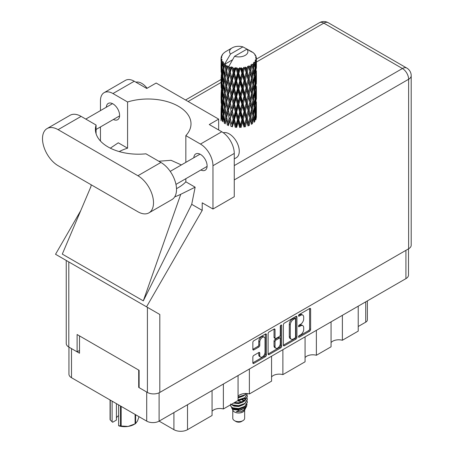<?xml version="1.0" encoding="UTF-8"?>
<svg xmlns="http://www.w3.org/2000/svg" width="454" height="454" viewBox="0 0 454 454"><rect width="100%" height="100%" fill="white"/><g stroke="black" fill="none" stroke-linecap="round" stroke-linejoin="round"><path stroke-width="0.68" d="M264.251 337.186L263.252 336.613A3.711 2.145 120 0 0 261.396 336.794A3.711 2.145 120 0 0 258.769 341.34L259.773 341.919A3.711 2.145 120 0 1 262.395 337.373A3.711 2.145 120 0 1 264.251 337.186A3.711 2.145 120 0 1 265.022 338.888L265.022 352.321A3.711 2.145 120 0 1 263.399 356.055A3.711 2.145 120 0 1 260.539 357.054A3.711 2.145 120 0 1 259.773 355.351L259.773 353.116A1.39 0.8 120 0 0 259.484 352.48A1.39 0.8 120 0 0 258.791 352.548L253.831 355.408A1.39 0.8 120 0 0 252.85 357.111L252.85 362.831A1.39 0.8 120 0 0 253.139 363.467A1.39 0.8 120 0 0 253.831 363.399L265.414 356.713A1.39 0.8 120 0 0 266.396 355.011L266.396 334.609A1.39 0.8 120 0 0 266.106 333.974A1.39 0.8 120 0 0 265.414 334.042L253.831 340.727A1.39 0.8 120 0 0 252.85 342.429L252.85 349.342A1.39 0.8 120 0 0 253.139 349.977A1.39 0.8 120 0 0 253.831 349.909L258.791 347.049A1.39 0.8 120 0 0 259.773 345.346L259.773 341.919M280.975 325.058L281.662 325.456A0.97 0.562 120 0 0 281.457 325.013A0.97 0.562 120 0 0 280.975 325.058A0.97 0.562 120 0 0 280.288 326.25L280.288 334.865A1.39 0.8 120 0 1 279.306 336.562L276.015 338.463A1.39 0.8 120 0 1 275.323 338.531A1.39 0.8 120 0 1 275.033 337.895L275.033 329.621A1.39 0.8 120 0 0 274.749 328.985A1.39 0.8 120 0 0 274.051 329.054L274.034 337.316A1.39 0.8 120 0 0 274.324 337.952L275.323 338.531M283.381 324.803L283.381 345.205A1.39 0.8 120 0 0 283.665 345.84A1.39 0.8 120 0 0 284.363 345.772L295.946 339.087A1.39 0.8 120 0 0 296.927 337.384L296.927 316.983A1.39 0.8 120 0 0 296.638 316.347A1.39 0.8 120 0 0 295.946 316.415L284.363 323.106A1.39 0.8 120 0 0 283.381 324.803M408.498 248.854L408.498 275.05A8.768 5.062 180 0 1 405.927 278.631L159.11 421.13L173.91 429.671L173.91 412.584M300.559 334.836L299.209 335.614A0.97 0.562 120 0 0 298.573 336.471A0.97 0.562 120 0 0 298.721 337.248A0.97 0.562 120 0 0 299.209 337.203L309.639 331.182A1.39 0.8 120 0 0 310.621 329.479L310.621 309.078A1.39 0.8 120 0 0 310.332 308.442A1.39 0.8 120 0 0 309.639 308.51L299.209 314.531A0.97 0.562 120 0 0 298.573 315.388A0.97 0.562 120 0 0 298.721 316.166A0.97 0.562 120 0 0 299.209 316.12L300.559 315.337A4.444 2.565 120 0 1 302.778 315.121A4.444 2.565 120 0 1 303.698 317.153L303.698 318.856A4.444 2.565 120 0 1 300.559 324.292L299.209 325.075A0.97 0.562 120 0 0 298.573 325.932A0.97 0.562 120 0 0 298.721 326.71A0.97 0.562 120 0 0 299.209 326.659L300.559 325.881A4.444 2.565 120 0 1 302.778 325.66A4.444 2.565 120 0 1 303.698 327.697L303.698 329.394A4.444 2.565 120 0 1 300.559 334.836M280.68 347.9L269.097 354.585A1.39 0.8 120 0 1 268.399 354.653A1.39 0.8 120 0 1 268.115 354.018L279.681 347.321L280.68 347.9A1.39 0.8 120 0 0 281.662 346.198L281.662 325.456M269.097 354.585L268.115 354.018L268.115 333.616A1.39 0.8 120 0 1 269.097 331.919L274.051 329.054L275.033 329.621M249.377 369.017L249.377 393.959L271.56 381.15L271.56 356.203M223.374 384.027L223.374 408.969L238.061 400.49L238.061 375.549M342.378 315.32L342.378 340.262L358.223 331.114L358.223 306.172M316.381 330.33L316.381 355.272L331.068 346.794L331.068 321.852M282.876 349.671L282.876 374.618L305.065 361.804L305.065 336.862M159.11 392.795L159.11 421.13A8.768 5.062 180 0 1 146.71 421.13L71.505 377.711A8.768 5.062 180 0 1 68.94 374.13L68.94 347.123M139.111 387.177L138.708 387.41L146.71 392.029A8.768 5.062 0 0 0 146.721 392.035M138.708 387.41L138.708 370.084M71.494 348.598A8.768 5.062 0 0 0 71.505 348.61L79.507 353.229L79.507 335.903M367.382 300.883L367.382 319.854A5.658 3.269 180 0 1 365.725 322.164L358.223 326.494M187.513 404.73L187.513 429.671L212.058 415.501L212.058 390.559M238.061 396.268A8.484 4.898 180 0 1 249.377 393.959M212.058 411.279A8.484 4.898 180 0 1 223.374 408.969M187.513 429.671A9.619 5.55 180 0 1 173.91 429.671M331.068 342.571A8.484 4.898 180 0 1 342.378 340.262M305.065 357.582A8.484 4.898 180 0 1 316.381 355.272M271.56 376.928A8.484 4.898 180 0 1 282.876 374.618M302.778 325.66L301.779 325.087A4.444 2.565 120 0 0 299.555 325.302L300.559 325.881M298.596 325.859L299.555 325.302M302.778 315.121L301.779 314.543A4.444 2.565 120 0 0 299.555 314.764L300.559 315.337M298.596 315.32L299.555 314.764M298.596 336.403L308.635 330.603A1.39 0.8 120 0 0 309.617 328.9L309.617 308.521L310.621 309.078M283.381 345.188L294.941 338.508A1.39 0.8 120 0 0 295.923 336.811L295.923 316.427M294.862 338.122A0.97 0.562 120 0 0 295.548 336.93L295.548 319.026A0.97 0.562 120 0 0 295.35 318.577A0.97 0.562 120 0 0 294.862 318.629L293.443 319.451A4.444 2.565 120 0 0 290.299 324.888L290.299 337.129A4.444 2.565 120 0 0 291.218 339.166A4.444 2.565 120 0 0 293.443 338.945L294.862 338.122M295.35 318.577L294.351 317.999A0.97 0.562 120 0 0 293.863 318.05L294.862 318.629M291.218 339.166L290.219 338.588A4.444 2.565 120 0 1 289.3 336.556L289.3 324.309A4.444 2.565 120 0 1 292.438 318.873L293.863 318.05M280.663 325.325L280.663 345.625L281.662 346.198M275.033 346.481A3.711 2.145 120 0 0 275.805 348.184A3.711 2.145 120 0 0 278.665 347.185A3.711 2.145 120 0 0 280.288 343.451L280.288 338.718A1.39 0.8 120 0 0 279.999 338.082A1.39 0.8 120 0 0 279.306 338.151L276.015 340.052A1.39 0.8 120 0 0 275.033 341.749L275.033 346.481L274.034 345.903A3.711 2.145 120 0 0 274.806 347.605L275.805 348.184M279.999 338.082L279 337.504A1.39 0.8 120 0 0 278.308 337.572L279.306 338.151M274.034 345.903L274.034 341.175A1.39 0.8 120 0 1 275.016 339.473L278.308 337.572M279.681 347.321A1.39 0.8 120 0 0 280.663 345.625M260.539 357.054L259.54 356.475A3.711 2.145 120 0 1 258.769 354.773L258.769 352.559L259.773 353.116M252.85 349.325L257.787 346.47A1.39 0.8 120 0 0 258.769 344.773L258.769 341.34M252.85 362.814L264.415 356.135A1.39 0.8 120 0 0 265.397 354.432L265.397 334.053M148.94 212.858L171.941 199.578A22.064 12.74 -120 0 0 176.515 189.477A22.064 12.74 -120 0 0 160.909 162.458L145.938 153.81A42.994 24.822 0 0 1 95.414 129.373A42.994 24.822 0 0 1 96.078 125.026L81.107 116.383A22.064 12.74 -120 0 0 70.075 115.288L47.074 128.567A22.064 12.74 -120 0 0 43.692 146.25A22.064 12.74 -120 0 0 58.106 165.693L137.908 211.763A22.064 12.74 -120 0 0 148.94 212.858A22.064 12.74 -120 0 0 153.509 202.756A22.064 12.74 -120 0 0 137.908 175.738L58.106 129.662A22.064 12.74 -120 0 0 47.074 128.567M135.894 82.191A14.142 8.166 60 0 1 147.107 88.263M223.277 132.75A14.142 8.166 60 0 1 233.748 137.715A14.142 8.166 60 0 1 239.269 151.227A14.142 8.166 60 0 1 236.335 157.703L234.264 158.894M200.901 169.995A9.403 5.431 -120 0 0 205.168 170.227A9.403 5.431 -120 0 0 207.115 165.92A9.403 5.431 -120 0 0 203.012 156.454A9.403 5.431 -120 0 0 195.759 153.934A9.403 5.431 -120 0 0 193.83 157.748M113.392 119.476A9.403 5.431 -120 0 0 117.66 119.703A9.403 5.431 -120 0 0 119.606 115.401A9.403 5.431 -120 0 0 115.503 105.935A9.403 5.431 -120 0 0 108.256 103.416A9.403 5.431 -120 0 0 106.321 107.223M104.119 92.673L125.423 80.369A17.678 10.209 60 0 1 134.259 81.249L112.961 93.547A17.678 10.209 -120 0 0 104.119 92.673A17.678 10.209 -120 0 0 100.459 100.765L100.459 110.611M408.628 248.781L408.628 79.257A8.768 5.062 180 0 0 411.199 75.676L411.199 245.2A8.768 5.062 180 0 1 408.628 248.781L159.814 392.432A8.768 5.062 180 0 1 147.408 392.432L147.408 307.324L159.814 314.486L146.54 306.819L202.212 210.389L202.212 202.819L212.966 209.022L212.966 165.721A17.678 10.209 -120 0 0 200.464 144.066L221.768 131.768L209.266 124.549L218.663 119.124L156.159 83.037L146.761 88.462L134.259 81.249M221.768 131.768A17.678 10.209 60 0 1 234.264 153.418L212.966 165.721M212.966 209.022L234.264 196.724L234.264 153.418M200.464 144.066L185.839 135.627L185.839 162.356M185.839 178.689L185.839 181.816A42.994 24.822 180 0 1 178.411 187.576L177.707 187.979A42.994 24.822 180 0 1 176.498 188.654M174.694 196.871A53.039 30.622 0 0 0 180.754 194.289L195.146 187.19L185.839 181.816M195.146 187.19L191.713 204.328L202.212 210.389M90.845 186.793L62.3 254.104L143.305 300.871L191.713 204.328M146.54 306.819L55.536 254.28L80.75 210.599M119.22 151.585A42.994 24.822 180 0 1 127.58 148.18L127.58 101.985L112.961 93.547M100.459 141.035L100.459 126.944M127.58 148.18L118.273 142.806L110.333 148.174M147.408 307.324L68.804 261.941L68.804 347.049L77.106 351.839L79.507 350.454M68.804 347.049A8.768 5.062 180 0 1 66.239 343.468L66.239 260.46M147.408 392.432L139.111 387.637L139.111 370.316L77.106 334.519L77.106 351.839M68.804 261.941C65.461 260.011 65.461 260.011 68.804 261.941M185.839 135.627A42.994 24.822 0 0 0 191.003 123.828A42.994 24.822 0 0 0 127.58 101.985M218.663 129.98L218.663 119.124M181.373 164.938L171.044 160.302L158.792 161.232M180.754 194.289L143.305 300.871M96.078 133.72L96.078 125.026M232.777 410.093L232.777 418.242A5.942 3.428 0 0 0 234.514 420.665L236.018 421.533A3.819 2.202 0 0 0 241.414 421.533L242.918 420.665A5.942 3.428 0 0 0 244.655 418.242L244.655 410.093M236.018 421.533L234.514 420.665A5.942 3.428 0 0 0 234.519 420.665A5.942 3.428 0 0 0 242.918 420.665M231.557 407.42L233.038 410.586A5.942 3.428 0 0 0 234.519 412.005A5.942 3.428 0 0 0 244.394 410.586L245.699 408.015M244.456 408.696A5.942 3.428 0 0 0 243.48 407.533M231.773 408.208L233.452 409.656L240.807 410.195L246.579 406.478L246.102 407.369L236.256 411.664L241.397 411.613L245.449 408.606M246.624 404.854L246.397 406.699M246.579 406.478L247.016 404.088M232.618 407.805A8.626 4.983 0 0 0 235.416 408.884L232.788 408.18L230.643 406.075L232.618 407.805L238.719 408.543L244.819 406.364L247.345 402.119L247.146 400.854M230.683 403.952L230.643 406.075M235.416 408.884L238.719 408.906L244.819 406.722L247.339 402.301M231.2 404.452L232.618 405.28L238.719 406.018L244.819 403.839L247.339 399.412M231.472 404.293L232.618 404.917L238.719 405.655L244.819 403.475L247.345 399.231L247.146 397.971M233.975 402.851L238.719 403.129L244.819 400.95L247.339 396.524M234.423 402.59L238.719 402.772L244.819 400.587L247.345 396.348L247.146 395.082M238.061 400.297L244.819 398.062L247.339 393.641M238.061 399.934L244.819 397.704L247.345 393.817M238.061 397.409L244.819 395.179L246.494 393.499M238.061 397.051L244.819 394.815L246.233 393.487M244.627 400.627L243.554 399.985M226.217 68.009L225.763 65.472A17.678 10.209 0 0 0 226.217 65.745A17.678 10.209 0 0 0 226.682 66.006L226.217 68.009L226.716 70.132L226.217 72.833L227.341 78.758L226.217 83.479L225.184 77.509L227.738 66.528L227.664 65.961L226.682 66.006M225.184 77.509L226.217 72.833M226.217 98.949L225.184 92.985L226.716 85.602L226.217 88.309L227.341 94.233L226.217 98.949L226.716 101.083L226.217 103.79L227.341 109.698L226.217 114.431L225.184 108.455L227.88 96.895L229.128 102.729L227.88 107.541L226.716 101.645M225.184 92.985L226.217 88.309M225.184 108.455L226.217 103.79M226.217 119.26L225.184 123.931L226.716 116.559L226.217 119.26L227.341 125.173L228.317 125.105L226.716 117.126L227.88 112.365L229.128 118.205L227.88 123.011M221.098 57.675A17.678 10.209 0 0 1 221.132 57.459L221.898 56.636L221.336 56.671A17.678 10.209 0 0 1 221.614 55.938L222.528 55.002L222.023 55.172A17.678 10.209 0 0 1 222.148 54.968L222.681 54.23A17.678 10.209 0 0 1 223.272 53.561L223.992 52.88A17.678 10.209 0 0 1 224.202 52.704L225.036 52.062A17.678 10.209 0 0 1 225.893 51.501L232.215 47.846A9.194 5.306 0 0 0 230.53 54.015L224.872 63.651L223.839 64.042L223.499 65.989L223.425 62.198L222.568 62.68L223.158 68.055L222.494 72.578L221.949 66.437L222.88 61.477L221.932 61.733L221.739 63.639L221.569 61.012L222.074 59.871L221.285 60.229L221.558 65.665L221.257 70.12L221.229 60.019L221.858 59.094L221.081 59.224L221.047 61.114L221.036 58.475L221.768 57.42L221.098 57.675L221.087 58.401M221.036 58.475A17.678 10.209 0 0 0 221.036 58.526A17.678 10.209 0 0 0 221.081 59.224M221.569 61.012A17.678 10.209 0 0 0 221.932 61.733M223.181 63.395A17.678 10.209 0 0 0 223.839 64.042M250.109 51.262L250.058 50.695A17.678 10.209 0 0 0 249.059 50.246L242.901 46.875A9.194 5.306 0 0 0 232.215 47.846M256.362 114.703L256.385 103.972M255.279 119.498L256.107 119.198L256.317 113.001L256.397 117.444M256.181 112.558L256.317 113.001M251.391 51.62L251.346 51.387A17.678 10.209 0 0 0 251.085 51.234L250.716 51.245M256.362 99.233L256.385 88.507M256.397 101.963L256.317 108.171L256.397 101.963M256.238 110.986L255.971 117.172L255.574 112.706L255.971 106.531L256.238 110.986M254.467 119.578L253.718 115.032L254.467 108.937L255.103 113.46L254.467 119.578L253.837 121.808L254.773 121.638L255.352 115.498L255.806 119.975M255.023 114.289L255.352 115.498M255.642 118.239L255.971 117.172M255.574 112.706L254.683 112.95M255.727 105.686L255.971 106.531M256.124 108.801L256.317 108.171M256.107 103.722L255.279 104.023M256.181 97.082L256.317 97.531M254.053 53.617L254.024 53.424A17.678 10.209 0 0 0 253.837 53.237L253.077 52.573A17.678 10.209 0 0 0 253.06 52.556A17.678 10.209 0 0 0 252.276 51.977L252.015 51.972M251.346 51.387L251.3 51.949M232.454 59.832L224.764 64.269L224.872 63.651M224.634 64.701A17.678 10.209 0 0 0 224.861 64.865L225.734 70.132L224.747 74.779L223.867 68.741L224.764 64.269M225.763 65.472L225.842 64.911L224.861 64.865M227.738 66.528A17.678 10.209 0 0 0 228.027 66.659L229.128 71.777L227.88 76.59L226.716 70.699M253.06 52.556L246.902 49.18L234.531 56.324L228.765 66.579L228.027 66.659M256.362 83.763L256.385 73.043M256.397 86.498L256.317 92.695L256.397 86.498M256.238 95.51L255.971 101.702L255.574 97.23L255.971 91.055L256.238 95.51M255.806 104.499L255.352 110.668L254.773 106.157L255.352 100.028L255.806 104.499M228.18 124.413L228.436 125.667L229.718 120.826L231.063 126.564L231.977 126.354L232.34 126.882L233.787 121.842L235.268 127.375L236.063 127.041L236.636 127.5L238.163 122.245L239.689 127.551L240.314 127.12L241.068 127.478L242.572 122.001L244.048 127.092L244.468 126.581L245.353 126.825L246.743 121.139L248.071 126.025L248.259 125.469L249.218 125.571L250.409 119.697L251.51 124.407L251.448 123.84L252.424 123.806L253.338 117.779L254.144 122.347M254.024 53.424L254.671 54.134A17.678 10.209 0 0 1 255.188 54.82L254.813 54.838L255.642 55.575A17.678 10.209 0 0 1 255.744 55.78L255.193 55.598L256.067 56.563A17.678 10.209 0 0 1 256.266 57.3L255.647 57.249L256.379 58.101A17.678 10.209 0 0 1 256.391 58.311L255.687 58.038L256.368 59.116L256.317 61.75L256.243 59.86L255.415 59.701L256.011 60.649L256.238 64.564L255.971 70.75L255.574 66.284L255.931 60.859L255.12 60.473L255.557 61.63L255.352 64.247L255.12 62.334L254.138 62.045L255.103 67.039L254.467 73.156L253.718 68.605L254.382 63.254L253.514 62.748L253.338 66.528L252.963 64.57L251.891 64.127L252.208 65.699L251.891 64.127M234.531 56.324A9.194 5.306 0 0 0 245.217 55.354A9.194 5.306 0 0 0 246.902 49.18M229.162 67.118A17.678 10.209 0 0 0 230.28 67.498L229.718 69.575L228.873 65.961M231.529 67.85A17.678 10.209 0 0 0 231.863 67.935L233.123 72.89L231.693 77.889L230.32 72.186L231.529 67.85L231.353 66.778L230.28 67.498M233.163 68.219A17.678 10.209 0 0 0 234.412 68.429L233.787 70.591L232.613 67.09L231.863 67.935M235.768 68.594A17.678 10.209 0 0 0 236.131 68.622L237.47 73.389L235.949 78.604L234.457 73.111L235.768 68.594L235.388 67.555L234.412 68.429M237.51 68.713A17.678 10.209 0 0 0 238.81 68.736L238.163 70.994L237.51 68.713L236.738 67.68L236.131 68.622M240.194 68.696A17.678 10.209 0 0 0 240.563 68.679L241.891 73.247L240.382 78.684L238.855 73.412L240.194 68.696L239.633 67.731L238.81 68.736M241.937 68.565A17.678 10.209 0 0 0 243.202 68.401L242.572 70.75L241.937 68.565L240.995 67.657L240.563 68.679M244.53 68.168A17.678 10.209 0 0 0 244.876 68.094L246.119 72.475L244.706 78.128L243.248 73.071L244.53 68.168L243.815 67.294L243.202 68.401M246.159 67.788A17.678 10.209 0 0 0 247.317 67.447L246.743 69.888L246.159 67.788L245.103 67.027L244.876 68.094M248.503 67.027A17.678 10.209 0 0 0 248.803 66.908L249.882 71.119L248.656 76.964L247.356 72.112L248.503 67.027L247.685 66.267L247.317 67.447M249.916 66.426A17.678 10.209 0 0 0 250.886 65.932L250.409 68.446L249.916 66.426L248.815 65.824L248.803 66.908M251.857 65.359A17.678 10.209 0 0 0 252.101 65.194L252.94 69.269L251.976 75.273L250.92 70.591L251.857 65.359L250.983 64.723L250.886 65.932M252.963 64.57A17.678 10.209 0 0 0 253.695 63.952M255.12 62.334A17.678 10.209 0 0 0 255.557 61.63M256.243 59.86A17.678 10.209 0 0 0 256.368 59.116M252.912 115.872L253.338 117.779M253.718 115.032L252.753 115.14L253.338 112.95L252.424 108.33L253.338 102.309L254.144 106.872L253.338 112.95M254.081 107.365L254.467 108.937M254.927 112.098L255.352 110.668M254.773 106.157L253.837 106.332L254.467 104.108L253.718 99.557L254.467 93.462L255.103 97.985L254.467 104.108M255.023 98.813L255.352 100.028M255.642 102.763L255.971 101.702M255.574 97.23L254.683 97.474M255.727 90.21L255.971 91.055M256.124 93.325L256.317 92.695M256.107 88.252L255.279 88.558M256.181 81.607L256.317 82.055M255.772 56.234L255.744 55.78M255.148 55.138L255.188 54.82M256.362 68.282L256.391 58.311M256.397 71.023L256.317 77.22L256.397 71.023M256.238 80.035L255.971 86.226L255.574 81.754L255.971 75.585L256.238 80.035M255.806 89.035L255.352 95.192L254.773 90.692L255.352 84.552L255.806 89.035M252.94 115.696L251.976 121.695L250.92 117.013L251.976 111.054L252.94 115.696M250.92 117.013L249.938 116.979L251.448 123.84L251.976 121.695M249.882 117.546L248.656 123.386L247.356 118.534L248.656 112.745L250.409 119.697M252.424 108.33L251.448 108.364L252.208 112.121M251.51 108.932L250.409 114.868L249.218 110.095L250.409 104.227L251.976 111.054M252.912 100.396L253.338 102.309M253.718 99.557L252.753 99.659L253.338 97.468L252.424 92.86L253.338 86.828L254.144 91.407L253.338 97.468M254.081 91.901L254.467 93.462M254.927 96.617L255.352 95.192M254.773 90.692L253.837 90.868L254.467 88.638L253.718 84.075L254.467 77.997L255.103 82.503L254.467 88.638M255.023 83.332L255.352 84.552M255.642 87.293L255.971 86.226M255.574 81.754L254.683 81.992M255.727 74.74L255.971 75.585M256.124 77.85L256.317 77.22M256.107 72.776L255.279 73.083M256.181 66.131L256.317 66.579M256.238 57.936L256.266 57.3M255.806 73.559L255.352 79.717L254.773 75.216L255.352 69.076L255.806 73.559M252.94 100.215L251.976 106.225L250.92 101.537L251.976 95.578L252.94 100.215M247.356 118.534L246.42 118.358L248.259 125.469L248.656 123.386M246.119 118.897L244.706 124.549L243.248 119.498L244.706 113.909L246.119 118.897L246.42 118.358L246.743 121.139M249.218 110.095L248.259 109.987L249.938 116.979L250.409 114.868M248.071 110.543L246.743 116.309L245.353 111.343L246.743 105.668L248.071 110.543L248.259 109.987L248.656 112.745M250.92 101.537L249.938 101.503L251.448 108.364L251.976 106.225M249.882 102.065L248.656 107.916L247.356 103.058L248.656 97.27L250.409 104.227M252.424 92.86L251.448 92.9L252.208 96.657M251.51 93.462L250.409 99.392L249.218 94.631L250.409 88.751L251.976 95.578M252.912 84.921L253.338 86.828M253.718 84.075L252.753 84.183L253.338 81.998L252.424 77.39L253.338 71.352L254.144 75.932L253.338 81.998M254.081 76.425L254.467 77.997M254.921 81.141L255.352 79.717M254.773 75.216L253.837 75.392L254.467 73.156M255.023 67.862L255.352 69.076M255.642 71.817L255.971 70.75M255.574 66.284L254.683 66.522M256.124 62.38L256.317 61.75M252.94 84.739L251.976 90.755L250.92 86.061L251.976 80.108L252.94 84.739M243.248 119.498L242.419 119.192L244.468 126.581L244.706 124.549M241.891 119.669L240.382 125.105L238.855 119.839L240.382 114.465L241.891 119.669L242.419 119.192L242.572 122.001M245.353 111.343L244.468 111.105L246.42 118.358L246.743 116.309M244.048 111.616L242.572 117.172L241.068 112.002L242.572 106.531L244.048 111.616L244.468 111.105L244.706 113.909M247.356 103.058L246.42 102.882L248.259 109.987L248.656 107.916M246.119 103.421L244.706 109.079L243.248 104.017L244.706 98.433L246.119 103.421L246.42 102.882L246.743 105.668M249.218 94.631L248.259 94.523L249.938 101.503L250.409 99.392M248.071 95.079L246.743 100.828L245.353 95.879L246.743 90.187L248.071 95.079L248.259 94.523L248.656 97.27M250.92 86.061L249.938 86.022L251.448 92.9L251.976 90.755M249.882 86.589L248.656 92.446L247.356 87.582L248.656 81.805L250.409 88.751M252.424 77.39L251.448 77.424L252.208 81.192M251.51 77.986L250.409 83.916L249.218 79.155L250.409 73.27L251.976 80.108M252.912 69.451L253.338 71.352M253.718 68.605L252.753 68.713L253.338 66.528M254.921 65.677L255.352 64.247M238.855 119.839L238.185 119.425L240.314 127.12L240.382 125.105M237.47 119.811L235.949 125.026L234.457 119.538L235.949 114.385L237.47 119.811L238.185 119.425L238.163 122.245M241.068 112.002L240.314 111.639L242.419 119.192L242.572 117.172M239.689 112.076L238.163 117.416L236.636 112.025L238.163 106.775L239.689 112.076L240.314 111.639L240.382 114.465M243.248 104.017L242.419 103.716L244.468 111.105L244.706 109.079M241.891 104.193L240.382 109.635L238.855 104.358L240.382 98.989L241.891 104.193L242.419 103.716L242.572 106.531M245.353 95.879L244.468 95.635L246.42 102.882L246.743 100.828M244.048 96.152L242.572 101.696L241.068 96.532L242.572 91.055L244.048 96.152L244.468 95.635L244.706 98.433M247.356 87.582L246.42 87.406L248.259 94.523L248.656 92.446M246.119 87.945L244.706 93.603L243.248 88.541L244.706 82.963L246.119 87.945L246.42 87.406L246.743 90.187M249.218 79.155L248.259 79.047L249.938 86.022L250.409 83.916M248.071 79.603L246.743 85.358L245.353 80.403L246.743 74.711L248.071 79.603L248.259 79.047L248.656 81.805M250.92 70.591L249.938 70.557L251.448 77.424L251.976 75.273M249.882 71.119L250.409 73.27M234.457 119.538L233.98 119.039L236.063 127.041L235.949 125.026M233.123 119.311L231.693 124.311L230.32 118.613L231.693 113.67L233.123 119.311L233.98 119.039L233.787 121.842M236.636 112.025L236.063 111.565L238.185 119.425L238.163 117.416M235.268 111.894L233.787 117.013L232.34 111.406L233.787 106.372L235.268 111.894L236.063 111.565L235.949 114.385M238.855 104.358L238.185 103.949L240.314 111.639L240.382 109.635M237.47 104.335L235.949 109.556L234.457 104.057L235.949 98.91L237.47 104.335L238.185 103.949L238.163 106.775M241.068 96.532L240.314 96.174L242.419 103.716L242.572 101.696M239.689 96.611L238.163 101.934L236.636 96.554L238.163 91.294L239.689 96.611L240.314 96.174L240.382 98.989M243.248 88.541L242.419 88.235L244.468 95.635L244.706 93.603M241.891 88.717L240.382 94.165L238.855 88.882L240.382 83.525L241.891 88.717L242.419 88.235L242.572 91.055M245.353 80.403L244.468 80.159L246.42 87.406L246.743 85.358M244.048 80.676L242.572 86.22L241.068 81.062L242.572 75.58L244.048 80.676L244.468 80.159L244.706 82.963M247.356 72.112L246.42 71.936L248.259 79.047L248.656 76.964M246.119 72.475L246.42 71.936L246.743 74.711M248.815 65.824L249.938 70.557L250.409 68.446M230.32 118.613L231.693 124.311M229.128 118.205L230.076 118.063L229.718 120.826M232.34 111.406L233.98 119.039L233.787 117.013M231.063 111.088L229.718 115.997L228.436 110.191L229.718 105.356L231.063 111.088L231.977 110.878L231.693 113.67M234.457 104.057L233.98 103.563L236.063 111.565L235.949 109.556M233.123 103.835L231.693 108.841L230.32 103.137L231.693 98.195L233.123 103.835L233.98 103.563L233.787 106.372M236.636 96.554L236.063 96.095L238.185 103.949L238.163 101.934M235.268 96.43L233.787 101.537L232.34 95.936L233.787 90.896L235.268 96.43L236.063 96.095L235.949 98.91M238.855 88.882L238.185 88.468L240.314 96.174L240.382 94.165M237.47 88.853L235.949 94.086L234.457 88.581L235.949 83.44L237.47 88.853L238.185 88.468L238.163 91.294M241.068 81.062L240.314 80.698L242.419 88.235L242.572 86.22M239.689 81.135L238.163 86.464L236.636 81.079L238.163 75.818L239.689 81.135L240.314 80.698L240.382 83.525M243.248 73.071L242.419 72.771L244.468 80.159L244.706 78.128M241.891 73.247L242.419 72.771L242.572 75.58M245.103 67.027L246.42 71.936L246.743 69.888M226.716 117.126L226.217 114.431M228.436 110.191L229.718 115.997M227.341 109.698L228.317 109.63L227.88 112.365M230.32 103.137L231.693 108.841M229.128 102.729L230.076 102.587L229.718 105.356M232.34 95.936L233.98 103.563L233.787 101.537M231.063 95.618L229.718 100.521L228.436 94.721L229.718 89.881L231.063 95.618L231.977 95.408L231.693 98.195M234.457 88.581L233.98 88.082L236.063 96.095L235.949 94.086M233.123 88.354L231.693 93.371L230.32 87.656L231.693 82.73L233.123 88.354L233.98 88.082L233.787 90.896M236.636 81.079L236.063 80.619L238.185 88.468L238.163 86.464M235.268 80.954L233.787 86.061L232.34 80.46L233.787 75.421L235.268 80.954L236.063 80.619L235.949 83.44M238.855 73.412L238.185 72.998L240.314 80.698L240.382 78.684M237.47 73.389L238.185 72.998L238.163 75.818M240.995 67.657L242.419 72.771L242.572 70.75M225.734 116.559L224.747 121.201L223.867 115.168L224.747 110.56L225.734 116.559L226.716 116.559L228.317 109.63L227.88 107.541M222.778 121.78L223.499 117.24L224.333 123.295L225.309 123.369L224.747 121.201M223.913 115.503L223.499 117.24M225.19 108.483L224.747 110.56M228.18 108.954L228.317 109.63L230.076 102.587L229.718 100.521M228.436 94.721L230.076 102.587L231.977 95.408L231.693 93.371M227.341 94.233L228.317 94.16L227.88 96.895M230.32 87.656L231.977 95.408L233.98 88.082L233.787 86.061M229.128 87.247L227.88 92.066L226.716 86.169L227.88 81.425L229.128 87.247L230.076 87.106L229.718 89.881M232.34 80.46L233.98 88.082L236.063 80.619L235.949 78.604M231.063 80.142L229.718 85.046L228.436 79.246L229.718 74.399L231.063 80.142L231.977 79.938L231.693 82.73M234.457 73.111L233.98 72.617L236.063 80.619L238.185 72.998L238.163 70.994M233.123 72.89L233.98 72.617L233.787 75.421M236.738 67.68L238.185 72.998L239.633 67.731M225.734 101.083L224.747 105.731L223.867 99.687L224.747 95.085L225.734 101.083L226.716 101.083L228.317 94.16L227.88 92.066M224.333 107.819L223.499 112.41L222.778 106.304L223.499 101.77L224.333 107.819L225.309 107.893L224.747 105.731M223.158 114.476L222.494 118.999L221.949 112.859L222.494 108.358L223.158 114.476L224.106 114.618L223.499 112.41M221.376 119.351L221.739 114.89L222.227 121.048L223.141 121.252M222.029 113.858L221.739 114.89M222.959 120.588L222.494 118.999M222.852 106.962L222.494 108.358M223.913 100.028L223.499 101.77M225.19 93.013L224.747 95.085M228.18 93.479L228.317 94.16L230.076 87.106L229.718 85.046M226.716 86.169L226.217 83.479M228.436 79.246L230.076 87.106L231.977 79.938L231.693 77.889M227.341 78.758L228.317 78.684L227.88 81.425M230.32 72.186L231.977 79.938L233.98 72.617L233.787 70.591M229.128 71.777L230.076 71.641L229.718 74.399M232.613 67.09L233.98 72.617L235.388 67.555M225.734 85.602L224.747 90.255L223.867 84.211L224.747 79.615L225.734 85.602L226.716 85.602L228.317 78.684L227.88 76.59M224.333 92.355L223.499 96.929L222.778 90.834L223.499 86.288L224.333 92.355L225.309 92.423L224.747 90.255M223.158 99L222.494 103.529L221.949 97.383L222.494 92.883L223.158 99L224.106 99.142L223.499 96.929M222.227 105.566L221.739 110.061L221.376 103.875L221.739 99.42L222.227 105.566L223.141 105.776M221.558 112.093L221.257 116.542L221.257 105.901L221.558 112.093L222.42 112.365M221.036 120.753L221.047 112.365L221.427 118.676M221.518 117.399L221.257 116.542M221.444 105.249L221.257 105.901M222.119 111.315L221.739 110.061M222.029 98.387L221.739 99.42M222.959 105.112L222.494 103.529M222.852 91.492L222.494 92.883M223.913 84.546L223.499 86.288M225.19 77.538L224.747 79.615M228.18 77.992L228.317 78.684L230.076 71.641L229.718 69.575M228.884 66.029L230.076 71.641L231.353 66.778M224.333 76.879L223.499 81.459L222.778 75.358L223.499 70.813L224.333 76.879L225.309 76.947L224.747 74.779M223.158 83.519L222.494 88.053L221.949 81.902L222.494 77.413L223.158 83.519L224.106 83.661L223.499 81.459M222.227 90.102L221.739 94.58L221.376 88.411L221.739 83.939L222.227 90.102L223.141 90.312M221.558 96.611L221.257 101.072L221.257 90.425L221.558 96.611L222.42 96.884M221.16 103.086L221.047 96.895L221.427 103.194M221.16 107.904L221.07 112.286M221.518 101.929L221.257 101.072M221.444 89.778L221.257 90.425M222.119 95.834L221.739 94.58M222.029 82.906L221.739 83.939M222.959 89.642L222.494 88.053M222.852 76.022L222.494 77.413M223.913 69.076L223.499 70.813M225.734 70.132L226.716 70.132L227.664 65.961M222.227 74.626L221.739 79.109L221.376 72.935L221.739 68.463L222.227 74.626L223.141 74.836M221.558 81.135L221.257 85.596L221.257 74.955L221.558 81.135L222.42 81.408M221.16 87.616L221.047 81.414L221.427 87.73M221.16 92.423L221.07 96.816M221.518 86.459L221.257 85.596M221.444 74.308L221.257 74.955M222.119 80.358L221.739 79.109M222.029 67.43L221.739 68.463M222.959 74.167L222.494 72.578M242.901 46.875L230.53 54.015M223.158 68.055L224.106 68.191L223.499 65.989M221.16 72.141L221.047 65.938L221.427 72.254M221.16 76.953L221.07 81.334M221.518 70.977L221.257 70.12M221.558 65.665L222.42 65.938M222.119 64.894L221.739 63.639M221.16 61.483L221.07 65.858M221.336 56.671L221.37 57.21M222.023 55.172L221.989 55.547M241.397 411.613L243.463 410.456L244.819 409.003M245.251 408.095L245.432 406.234M245.41 406.631L245.359 406.296M242.044 402.658L241.698 402.499M232.527 405.24L233.969 406.126L238.719 406.534L243.554 404.61M244.944 399.412L244.235 398.447M237.414 400.865L238.719 400.763L243.554 398.839M240.058 394.73L242.203 393.919M244.61 408.594L245.432 406.268M242.141 401.989L237.652 400.854M245.12 399.055L244.627 398.198M232.408 407.993L233.969 409.009L238.719 409.423L243.554 407.499M244.014 401.109L241.698 399.611M233.589 403.073L238.719 403.651L243.554 401.728M244.473 400.825L245.432 398.328M238.061 397.942L243.554 395.95M244.121 400.496L242.532 399.31M243.815 67.294L228.317 125.105M247.685 66.267L242.419 88.235L231.977 126.354M249.172 74.53L244.468 95.635L236.063 127.041M249.178 90L244.468 111.105L240.314 127.12M249.172 105.493L244.468 126.581M249.172 120.974L248.259 125.469M121.167 406.381L121.167 426A15.061 8.694 180 0 1 120.458 425.892L118.608 425.693L118.608 404.906M120.458 425.892L120.458 405.972M116.417 403.634L116.417 420.086L112.694 422.237L110.26 420.001A15.061 8.694 180 0 1 110.067 419.592L110.067 399.974M118.608 425.693L119.192 425.988A13.223 7.633 180 0 0 128.13 426.425L135.099 423.843L135.099 414.423M121.167 426L128.13 426.425A13.223 7.633 180 0 0 134.061 424.45L135.36 423.696A15.061 8.694 180 0 1 135.099 423.843M135.615 414.723L135.615 423.548L137.483 421.028L139.015 416.687M110.26 400.082L110.26 420.001M116.417 418.015A8.484 4.898 180 0 1 118.608 415.643M112.11 401.149L112.11 421.936M405.927 278.631L405.927 250.336M146.71 421.13L146.71 392.029M71.505 348.61L71.505 377.711M365.725 322.164L365.725 301.842M298.522 326.261L299.209 326.659M298.522 315.723L299.209 316.12M309.617 328.9L310.621 329.479M308.635 330.603L309.639 331.182M298.522 336.806L299.209 337.203M295.946 316.415L296.927 316.983M295.923 336.811L296.927 337.384M294.941 338.508L295.946 339.087M283.381 345.205L284.363 345.772M292.438 318.873L293.443 319.451M289.3 324.309L290.299 324.888M289.3 336.556L290.299 337.129M274.034 337.316L275.033 337.895M275.016 339.473L276.015 340.052M274.034 341.175L275.033 341.749M258.769 354.773L259.773 355.351M258.769 344.773L259.773 345.346M257.787 346.47L258.791 347.049M252.85 349.342L253.831 349.909M265.414 334.042L266.396 334.609M265.397 354.432L266.396 355.011M264.415 356.135L265.414 356.713M252.85 362.831L253.831 363.399M234.264 165.602L402.426 68.514L323.821 23.137L256.397 62.062M221.041 82.475L188.115 101.486M159.814 314.486L159.814 392.432M411.199 75.676A8.768 8.768 0 0 0 406.812 68.083A8.768 5.062 120 0 0 402.426 68.514A8.768 5.062 60 0 1 408.628 79.257L234.264 179.92M319.44 22.7A8.768 5.062 60 0 1 323.821 23.137A8.768 5.062 120 0 1 328.208 22.7A8.768 8.768 0 0 0 319.44 22.7L256.397 59.099M81.107 116.383L58.106 129.662M160.909 162.458L137.908 175.738M170.216 171.379L200.027 154.167M85.783 119.084L112.524 103.648M96.078 129.469L119.595 115.895M175.959 184.398L207.098 166.414M91.248 184.823L90.658 187.581M221.041 79.507L185.544 100.005M406.812 68.083L328.208 22.7M247.345 402.482L247.345 402.119M247.345 399.594L247.345 399.231M247.345 396.705L247.345 396.348M256.397 113.012L256.397 106.242M256.397 97.542L256.397 90.76M256.397 82.066L256.397 75.29M256.397 66.585L256.397 59.82"/></g></svg>

